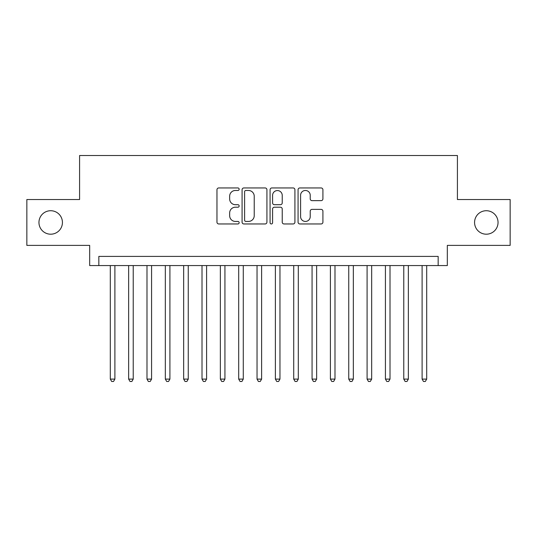 <?xml version="1.0" encoding="UTF-8"?>
<svg xmlns="http://www.w3.org/2000/svg" width="537" height="537" viewBox="0 0 537 537"><rect width="100%" height="100%" fill="white"/><g stroke="black" fill="none" stroke-linecap="round" stroke-linejoin="round"><path stroke-width="0.81" d="M239.153 189.212A1.262 1.262 0 0 0 237.891 187.95L218.767 187.95A1.799 1.799 0 0 0 216.968 189.749L216.968 222.157A1.799 1.799 0 0 0 218.767 223.956L237.891 223.956A1.262 1.262 0 0 0 239.153 222.701A1.262 1.262 0 0 0 237.891 221.439L235.421 221.439A5.759 5.759 0 0 1 229.655 215.679L229.655 212.974A5.759 5.759 0 0 1 235.421 207.215L237.891 207.215A1.262 1.262 0 0 0 239.153 205.953A1.262 1.262 0 0 0 237.891 204.698L235.421 204.698A5.759 5.759 0 0 1 229.655 198.932L229.655 196.233A5.759 5.759 0 0 1 235.421 190.474L237.891 190.474A1.262 1.262 0 0 0 239.153 189.212M474.567 222.466A11.74 11.74 0 0 0 486.307 234.199A11.74 11.74 0 0 0 498.047 222.466A11.74 11.74 0 0 0 486.307 210.726A11.74 11.74 0 0 0 474.567 222.466M38.953 222.466A11.74 11.74 0 0 0 50.693 234.199A11.74 11.74 0 0 0 62.433 222.466A11.74 11.74 0 0 0 50.693 210.726A11.74 11.74 0 0 0 38.953 222.466M321.113 200.643A1.799 1.799 0 0 0 322.918 198.844L322.918 189.749A1.799 1.799 0 0 0 321.113 187.95L299.874 187.95A1.799 1.799 0 0 0 298.069 189.749L298.069 222.157A1.799 1.799 0 0 0 299.874 223.956L321.113 223.956A1.799 1.799 0 0 0 322.918 222.157L322.918 211.175A1.799 1.799 0 0 0 321.113 209.376L312.024 209.376A1.799 1.799 0 0 0 310.225 211.175L310.225 216.619A4.813 4.813 0 0 1 305.405 221.439A4.813 4.813 0 0 1 300.592 216.619L300.592 195.287A4.813 4.813 0 0 1 305.405 190.474A4.813 4.813 0 0 1 310.225 195.287L310.225 198.844A1.799 1.799 0 0 0 312.024 200.643L321.113 200.643M438.158 265.567L447.328 265.567L447.328 245.389L510.15 245.389L510.15 199.536L457.417 199.536L457.417 155.515L79.583 155.515L79.583 199.536L26.85 199.536L26.85 245.389L89.672 245.389L89.672 265.567L438.158 265.567L438.158 256.397L98.842 256.397L98.842 265.567M266.923 189.749A1.799 1.799 0 0 0 265.124 187.95L243.879 187.95A1.799 1.799 0 0 0 242.08 189.749L242.08 222.157A1.799 1.799 0 0 0 243.879 223.956L265.124 223.956A1.799 1.799 0 0 0 266.923 222.157L266.923 189.749M271.876 187.95L293.121 187.95A1.799 1.799 0 0 1 294.92 189.749L294.92 222.157A1.799 1.799 0 0 1 293.121 223.956L284.026 223.956A1.799 1.799 0 0 1 282.227 222.157L282.227 209.014A1.799 1.799 0 0 0 280.428 207.215L274.394 207.215A1.799 1.799 0 0 0 272.595 209.014L272.595 222.701A1.262 1.262 0 0 1 271.333 223.956A1.262 1.262 0 0 1 270.077 222.701L270.077 189.749A1.799 1.799 0 0 1 271.876 187.95M245.859 190.474A1.262 1.262 0 0 0 244.603 191.736L244.603 220.177A1.262 1.262 0 0 0 245.859 221.439L248.47 221.439A5.759 5.759 0 0 0 254.229 215.679L254.229 196.233A5.759 5.759 0 0 0 248.47 190.474L245.859 190.474M282.227 195.381A4.813 4.813 0 0 0 277.414 190.561A4.813 4.813 0 0 0 272.595 195.381L272.595 202.892A1.799 1.799 0 0 0 274.394 204.698L280.428 204.698A1.799 1.799 0 0 0 282.227 202.892L282.227 195.381M110.307 265.567L110.307 379.102L114.891 379.102L114.891 265.567M114.891 379.102L113.515 381.485L111.683 381.485L110.307 379.102M128.645 265.567L128.645 379.102L133.23 379.102L133.23 265.567M133.23 379.102L131.854 381.485L130.021 381.485L128.645 379.102M146.99 265.567L146.99 379.102L151.575 379.102L151.575 265.567M151.575 379.102L150.199 381.485L148.36 381.485L146.99 379.102M165.329 265.567L165.329 379.102L169.914 379.102L169.914 265.567M169.914 379.102L168.537 381.485L166.705 381.485L165.329 379.102M183.667 265.567L183.667 379.102L188.259 379.102L188.259 265.567M188.259 379.102L186.883 381.485L185.043 381.485L183.667 379.102M202.013 265.567L202.013 379.102L206.597 379.102L206.597 265.567M206.597 379.102L205.221 381.485L203.389 381.485L202.013 379.102M220.351 265.567L220.351 379.102L224.936 379.102L224.936 265.567M224.936 379.102L223.567 381.485L221.727 381.485L220.351 379.102M238.697 265.567L238.697 379.102L243.281 379.102L243.281 265.567M243.281 379.102L241.905 381.485L240.073 381.485L238.697 379.102M257.035 265.567L257.035 379.102L261.62 379.102L261.62 265.567M261.62 379.102L260.244 381.485L258.411 381.485L257.035 379.102M275.38 265.567L275.38 379.102L279.965 379.102L279.965 265.567M279.965 379.102L278.589 381.485L276.756 381.485L275.38 379.102M293.719 265.567L293.719 379.102L298.303 379.102L298.303 265.567M298.303 379.102L296.927 381.485L295.095 381.485L293.719 379.102M312.064 265.567L312.064 379.102L316.649 379.102L316.649 265.567M316.649 379.102L315.273 381.485L313.433 381.485L312.064 379.102M330.403 265.567L330.403 379.102L334.987 379.102L334.987 265.567M334.987 379.102L333.611 381.485L331.779 381.485L330.403 379.102M348.741 265.567L348.741 379.102L353.333 379.102L353.333 265.567M353.333 379.102L351.957 381.485L350.117 381.485L348.741 379.102M367.086 265.567L367.086 379.102L371.671 379.102L371.671 265.567M371.671 379.102L370.295 381.485L368.463 381.485L367.086 379.102M385.425 265.567L385.425 379.102L390.01 379.102L390.01 265.567M390.01 379.102L388.64 381.485L386.801 381.485L385.425 379.102M403.77 265.567L403.77 379.102L408.355 379.102L408.355 265.567M408.355 379.102L406.979 381.485L405.146 381.485L403.77 379.102M422.109 265.567L422.109 379.102L426.693 379.102L426.693 265.567M426.693 379.102L425.317 381.485L423.485 381.485L422.109 379.102"/></g></svg>

